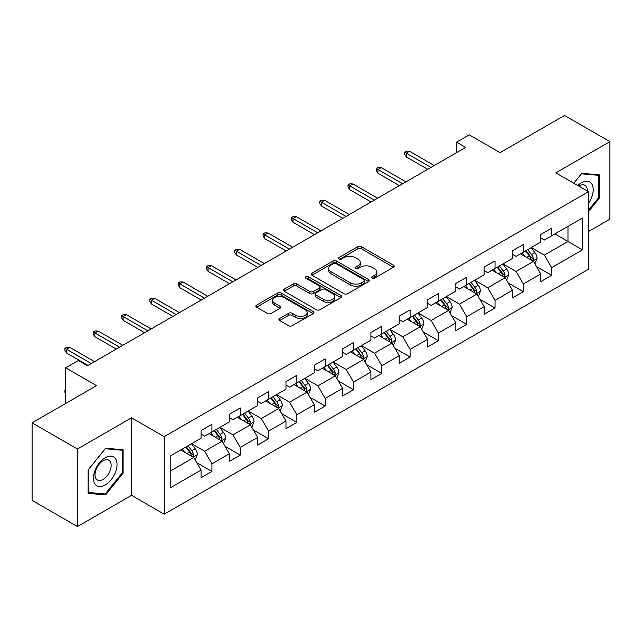 <?xml version="1.0" encoding="UTF-8"?>
<svg xmlns="http://www.w3.org/2000/svg" width="642" height="642" viewBox="0 0 642 642"><rect width="100%" height="100%" fill="white"/><g stroke="black" fill="none" stroke-linecap="round" stroke-linejoin="round"><path stroke-width="0.96" d="M372.047 278.179A1.766 1.019 0 0 0 374.535 278.179L393.466 267.249A2.52 1.453 0 0 0 394.204 266.221A2.52 1.453 0 0 0 393.466 265.194L361.398 246.68A2.52 1.453 0 0 0 357.835 246.68L338.912 257.611A1.766 1.019 0 0 0 338.398 258.333A1.766 1.019 0 0 0 338.912 259.047A1.766 1.019 0 0 0 341.408 259.047L343.855 257.635A8.057 4.654 0 0 1 355.259 257.635L357.931 259.175A8.057 4.654 0 0 1 360.29 262.474A8.057 4.654 0 0 1 357.931 265.764L355.475 267.176A1.766 1.019 0 0 0 354.962 267.899A1.766 1.019 0 0 0 355.475 268.613A1.766 1.019 0 0 0 357.971 268.613L360.419 267.2A8.057 4.654 0 0 1 371.822 267.2L374.495 268.741A8.057 4.654 0 0 1 376.854 272.031A8.057 4.654 0 0 1 374.495 275.322L372.047 276.742A1.766 1.019 0 0 0 371.525 277.456A1.766 1.019 0 0 0 372.047 278.179L372.047 276.742M279.639 318.464A2.52 1.453 0 0 0 278.901 319.491A2.52 1.453 0 0 0 279.639 320.527L288.635 325.719A2.52 1.453 0 0 0 292.198 325.719L313.216 313.585A2.52 1.453 0 0 0 313.954 312.55A2.52 1.453 0 0 0 313.216 311.522L281.156 293.017A2.52 1.453 0 0 0 277.593 293.017L256.575 305.151A2.52 1.453 0 0 0 255.837 306.178A2.52 1.453 0 0 0 256.575 307.205L267.441 313.481A2.52 1.453 0 0 0 271.004 313.481L280 308.288A2.52 1.453 0 0 0 280.739 307.253A2.52 1.453 0 0 0 280 306.226L274.607 303.12A6.741 3.892 0 0 1 272.633 300.368A6.741 3.892 0 0 1 276.798 296.773A6.741 3.892 0 0 1 284.141 297.615L305.247 309.805A6.741 3.892 0 0 1 307.221 312.55A6.741 3.892 0 0 1 303.064 316.145A6.741 3.892 0 0 1 295.721 315.302L292.198 313.272A2.52 1.453 0 0 0 288.635 313.272L279.639 318.464L279.639 320.527M588.489 231.529L609.9 219.163L609.9 141.633L564.535 115.44L500.11 152.635L469.262 134.82L456.558 142.155L465.635 147.395L87.448 365.739L78.372 360.499L65.669 367.834L65.669 403.457M77.465 449.031L77.465 526.56L131.546 495.335L131.546 417.806L77.465 449.031L32.1 422.837L96.525 385.641L65.669 367.834M131.546 417.806L164.208 436.664L588.489 191.709L588.489 269.247L164.208 514.194L164.208 436.664M609.9 141.633L555.82 172.85L588.489 191.709M344.032 293.731A2.52 1.453 0 0 0 347.595 293.731L368.612 281.597A2.52 1.453 0 0 0 369.351 280.57A2.52 1.453 0 0 0 368.612 279.543L336.552 261.029A2.52 1.453 0 0 0 332.989 261.029L311.972 273.163A2.52 1.453 0 0 0 311.234 274.19A2.52 1.453 0 0 0 311.972 275.225L344.032 293.731M306.531 278.556A1.766 1.019 0 0 1 308.32 278.813L340.886 297.607L319.901 309.725A2.52 1.453 0 0 1 316.337 309.725L284.27 291.211L284.27 289.157A2.52 1.453 0 0 0 283.531 290.184A2.52 1.453 0 0 0 284.27 291.211M284.27 289.157L293.266 283.965A2.52 1.453 0 0 1 296.829 283.965L309.837 291.468A2.52 1.453 0 0 0 313.4 291.468L319.363 288.025A2.52 1.453 0 0 0 320.101 286.998A2.52 1.453 0 0 0 319.363 285.971L305.825 278.155A1.766 1.019 0 0 1 305.311 277.432A1.766 1.019 0 0 1 306.394 276.493A1.766 1.019 0 0 1 308.32 276.71L340.918 295.537A2.52 1.453 0 0 1 341.656 296.564A2.52 1.453 0 0 1 340.918 297.591L340.918 295.537M77.465 526.56L32.1 500.367L32.1 422.837M196.781 462.705L211.94 471.453L211.94 463.805L229.355 453.742L229.355 461.389L240.244 455.106L240.244 447.458L257.667 437.403L257.667 445.05L268.557 438.759L268.557 431.111L285.979 421.056L285.979 428.704L296.861 422.42L296.861 414.772L314.283 404.709L314.283 412.357L325.173 406.073L325.173 398.425L342.595 388.37L342.595 396.018L353.485 389.726L353.485 382.078L370.907 372.023L370.907 379.671L381.789 373.387L381.789 365.739L399.212 355.676L399.212 363.324L410.102 357.04L410.102 349.392L427.524 339.337L427.524 346.985L438.414 340.693L438.414 333.046L455.836 322.99L455.836 330.638L466.718 324.354L466.718 316.707L484.14 306.643L484.14 314.291L495.03 308.008L495.03 300.36L512.452 290.304L512.452 297.952L523.342 291.661L523.342 284.013L540.757 273.957L540.757 281.605L551.647 275.322L551.647 267.674L582.495 249.858L582.495 218.007L567.977 226.393L567.977 241.48L582.495 249.858M211.94 471.453L201.05 477.736L201.05 470.088L170.202 487.896L170.202 456.053L201.05 438.237L201.05 430.589L211.94 424.306L211.94 431.954L229.355 421.89L229.355 414.242L240.244 407.959L240.244 415.607L257.667 405.551L257.667 397.904L268.557 391.612L268.557 399.26L285.979 389.204L285.979 381.557L296.861 375.273L296.861 382.921L314.283 372.858L314.283 365.21L325.173 358.926L325.173 366.574L342.595 356.519L342.595 348.871L353.485 342.579L353.485 350.227L370.907 340.172L370.907 332.524L381.789 326.24L381.789 333.888L399.212 323.825L399.212 316.177L410.102 309.893L410.102 317.541L427.524 307.486L427.524 299.838L438.414 293.546L438.414 301.194L455.836 291.139L455.836 283.491L466.718 277.208L466.718 284.855L484.14 274.792L484.14 267.144L495.03 260.861L495.03 268.508L512.452 258.453L512.452 250.805L523.342 244.514L523.342 252.162L540.757 242.106L540.757 234.458L551.647 228.175L551.647 235.823L582.495 218.007M209.035 433.631L222.1 441.174L204.678 451.23L191.613 443.686M201.05 434.048L204.678 436.143L211.94 431.954M204.678 451.23L211.94 463.805M222.1 441.174L229.355 453.742M237.339 417.284L250.412 424.827L232.99 434.883L219.917 427.339M229.355 417.701L232.99 419.796L240.244 415.607M232.99 434.883L240.244 447.458M250.412 424.827L257.667 437.403M265.652 400.937L278.716 408.481L261.294 418.544L248.229 411M257.667 401.362L261.294 403.457L268.557 399.26M261.294 418.544L268.557 431.111M278.716 408.481L285.979 421.056M293.964 384.598L307.028 392.142L289.606 402.197L276.542 394.653M285.979 385.015L289.606 387.11L296.861 382.921M289.606 402.197L296.861 414.772M307.028 392.142L314.283 404.709M322.268 368.251L335.333 375.795L317.918 385.85L304.846 378.307M314.283 368.668L317.918 370.763L325.173 366.574M317.918 385.85L325.173 398.425M335.333 375.795L342.595 388.37M350.58 351.904L363.645 359.448L346.223 369.511L333.158 361.968M342.595 352.33L346.223 354.424L353.485 350.227M346.223 369.511L353.485 382.078M363.645 359.448L370.907 372.023M378.892 335.565L391.957 343.109L374.535 353.164L361.47 345.621M370.907 335.983L374.535 338.077L381.789 333.888M374.535 353.164L381.789 365.739M391.957 343.109L399.212 355.676M407.197 319.218L420.261 326.762L402.839 336.817L389.774 329.274M399.212 319.636L402.839 321.73L410.102 317.541M402.839 336.817L410.102 349.392M420.261 326.762L427.524 339.337M435.509 302.872L448.573 310.415L431.151 320.478L418.086 312.935M427.524 303.297L431.151 305.391L438.414 301.194M431.151 320.478L438.414 333.046M448.573 310.415L455.836 322.99M463.813 286.533L476.886 294.076L459.463 304.131L446.399 296.588M455.836 286.95L459.463 289.044L466.718 284.855M459.463 304.131L466.718 316.707M476.886 294.076L484.14 306.643M492.125 270.186L505.19 277.729L487.768 287.785L474.703 280.241M484.14 270.603L487.768 272.698L495.03 268.508M487.768 287.785L495.03 300.36M505.19 277.729L512.452 290.304M520.437 253.839L533.502 261.382L516.08 271.446L503.015 263.902M512.452 254.264L516.08 256.359L523.342 252.162M516.08 271.446L523.342 284.013M533.502 261.382L540.757 273.957M554.913 233.937L567.977 241.48L544.392 255.099L531.327 247.555M540.757 237.917L544.392 240.012L551.647 235.823M544.392 255.099L551.647 267.674M131.546 495.335L164.208 514.194M456.558 142.155L456.558 152.635M170.202 471.14L193.788 457.513L180.723 449.97M193.788 457.513L201.05 470.088M536.495 266.574L551.647 275.322M508.183 282.913L523.342 291.661M479.879 299.26L495.03 308.008M451.567 315.607L466.718 324.354M423.255 331.946L438.414 340.693M394.95 348.293L410.102 357.04M366.638 364.64L381.789 373.387M338.334 380.979L353.485 389.726M310.022 397.326L325.173 406.073M281.71 413.673L296.861 422.42M253.405 430.012L268.557 438.759M225.093 446.359L240.244 455.106M588.489 211.635L599.283 198.201L599.283 174.849L581.772 173.292L573.788 183.227M88.082 493.337L105.593 494.902L123.103 473.122L123.103 449.769L105.593 448.204L88.082 469.992L88.082 493.337M598.376 197.68L599.283 198.201M122.197 472.592L123.103 473.122M103.747 493.834L105.593 494.902M372.745 278.427L374.495 277.424A8.057 4.654 0 0 0 376.854 274.126L376.854 272.031M360.29 262.474L360.29 264.568A8.057 4.654 0 0 1 357.931 267.858L356.182 268.862M393.434 267.273L361.398 248.783A2.52 1.453 0 0 0 357.835 248.783L339.618 259.296M368.58 281.621L336.552 263.124A2.52 1.453 0 0 0 332.989 263.124L312.004 275.241M364.158 281.292A1.766 1.019 0 0 0 364.68 280.57A1.766 1.019 0 0 0 364.158 279.848L336.015 263.597A1.766 1.019 0 0 0 333.527 263.597L330.943 265.09A8.057 4.654 0 0 0 328.584 268.38A8.057 4.654 0 0 0 330.943 271.67L350.179 282.777A8.057 4.654 0 0 0 361.582 282.777L364.158 281.292L364.158 283.387A1.766 1.019 0 0 0 364.68 282.665L364.68 280.57M328.584 268.38L328.584 270.483A8.057 4.654 0 0 0 330.943 273.773L330.943 271.67M364.158 283.387L361.582 284.879A8.057 4.654 0 0 1 350.179 284.879L330.943 273.773M284.31 291.235L293.266 286.059L293.266 283.965M320.101 286.998L320.101 289.093A2.52 1.453 0 0 1 319.363 290.12L313.4 293.563A2.52 1.453 0 0 1 309.837 293.563L296.829 286.059A2.52 1.453 0 0 0 293.266 286.059M323.327 299.26A6.741 3.892 0 0 0 330.67 300.103A6.741 3.892 0 0 0 334.827 296.508A6.741 3.892 0 0 0 332.853 293.755L325.422 289.462A2.52 1.453 0 0 0 321.859 289.462L315.888 292.913A2.52 1.453 0 0 0 315.15 293.94A2.52 1.453 0 0 0 315.888 294.967L323.327 299.26L323.327 301.355A6.741 3.892 0 0 0 330.67 302.197A6.741 3.892 0 0 0 334.827 298.602L334.827 296.508M315.15 293.94L315.15 296.034A2.52 1.453 0 0 0 315.888 297.061L315.888 294.967M323.327 301.355L315.888 297.061M307.221 312.55L307.221 314.644A6.741 3.892 0 0 1 303.064 318.239A6.741 3.892 0 0 1 295.721 317.397L292.198 315.366A2.52 1.453 0 0 0 288.635 315.366L279.679 320.543M272.633 300.368L272.633 302.462A6.741 3.892 0 0 0 274.607 305.215L274.607 303.12M279.968 308.304L274.607 305.215M313.184 313.601L281.156 295.111A2.52 1.453 0 0 0 277.593 295.111L256.607 307.221M534.938 263.87L537.097 258.429A6.797 3.924 -120 0 0 534.922 252.643L531.175 247.643M524.65 256.278L522.106 252.876M532.451 260.78L533.422 258.718A6.797 3.924 -120 0 0 531.472 254.633L527.732 249.634M526.023 250.613L530.18 256.158A3.467 1.998 60 0 1 530.814 257.209L533.422 258.718M525.549 250.886L529.297 255.885A6.797 3.924 60 0 1 531.247 259.978M430.967 167.41L406.258 153.133L406.258 156.905L404.62 154.289L404.62 152.194L406.258 153.133L409.524 151.247L434.241 165.524M406.258 156.905L427.7 169.295M404.62 152.194L406.434 151.143L409.524 151.247M588.489 203.241A16.684 9.63 120 0 0 591.627 197.343A16.684 9.63 120 0 0 590.592 182.577A16.684 9.63 120 0 0 577.8 185.546M597.253 174.672L598.376 175.322L598.376 197.945L588.489 210.247M573.82 183.243L581.411 173.805L598.376 175.322M587.326 191.043A11.42 6.597 120 0 0 584.974 185.297A11.42 6.597 120 0 0 578.819 186.132M105.232 484.967A16.684 9.63 120 0 0 117.029 464.535A16.684 9.63 120 0 0 105.232 457.722A16.684 9.63 120 0 0 93.435 478.154A16.684 9.63 120 0 0 105.232 484.967M103.081 479.43A11.42 6.597 120 0 0 110.544 469.366A11.42 6.597 120 0 0 108.795 460.218A11.42 6.597 120 0 0 103.081 460.779A11.42 6.597 120 0 0 95.626 470.843A11.42 6.597 120 0 0 97.375 479.999A11.42 6.597 120 0 0 103.081 479.43M88.267 469.832L105.232 448.726L122.197 450.235L122.197 472.865L105.232 493.971L88.267 492.454L88.227 469.808M121.073 449.593L122.197 450.235M506.626 280.217L508.785 274.776A6.797 3.924 -120 0 0 506.61 268.982L502.871 263.982M496.338 272.617L493.794 269.223M504.139 277.119L505.11 275.065A6.797 3.924 -120 0 0 503.168 270.972L499.42 265.973M497.719 266.96L501.875 272.505A3.467 1.998 60 0 1 502.501 273.556L505.11 275.065M497.245 267.233L500.985 272.232A6.797 3.924 60 0 1 502.935 276.325M478.314 296.556L480.473 291.123A6.797 3.924 -120 0 0 478.306 285.329L474.558 280.329M468.026 288.964L465.482 285.57M475.826 293.466L476.805 291.412A6.797 3.924 -120 0 0 474.855 287.319L471.108 282.32M469.406 283.299L473.563 288.852A3.467 1.998 60 0 1 474.189 289.903L476.805 291.412M468.933 283.579L472.681 288.579A6.797 3.924 60 0 1 474.623 292.664M402.662 183.748L377.945 169.48L377.945 173.252L376.308 170.636L376.308 168.541L377.945 169.48L381.212 167.594L405.929 181.863M377.945 173.252L399.396 185.634M376.308 168.541L378.13 167.49L381.212 167.594M374.35 200.095L349.633 185.827L349.633 189.599L348.004 186.974L348.004 184.88L349.633 185.827L352.899 183.941L377.616 198.209M349.633 189.599L371.084 201.981M348.004 184.88L349.818 183.837L352.899 183.941M450.01 312.903L452.169 307.462A6.797 3.924 -120 0 0 449.994 301.676L446.246 296.676M439.722 305.311L437.178 301.909M447.522 309.813L448.493 307.751A6.797 3.924 -120 0 0 446.551 303.666L442.803 298.666M441.102 299.645L445.251 305.191A3.467 1.998 60 0 1 445.885 306.242L448.493 307.751M440.621 299.918L444.368 304.918A6.797 3.924 60 0 1 446.318 309.011M421.698 329.242L423.856 323.809A6.797 3.924 -120 0 0 421.69 318.015L417.942 313.015M411.41 321.65L408.866 318.255M419.21 326.152L420.181 324.098A6.797 3.924 -120 0 0 418.239 320.005L414.491 315.005M412.79 315.992L416.947 321.538A3.467 1.998 60 0 1 417.573 322.589L420.181 324.098M412.316 316.265L416.064 321.265A6.797 3.924 60 0 1 418.006 325.358M393.385 345.589L395.544 340.156A6.797 3.924 -120 0 0 393.377 334.362L389.63 329.362M383.105 337.997L380.562 334.602M390.906 342.499L391.877 340.445A6.797 3.924 -120 0 0 389.927 336.352L386.187 331.352M384.478 332.331L388.635 337.885A3.467 1.998 60 0 1 389.261 338.936L391.877 340.445M384.004 332.612L387.752 337.612A6.797 3.924 60 0 1 389.694 341.696M346.046 216.442L321.329 202.166L321.329 205.938L319.692 203.321L319.692 201.227L321.329 202.166L324.595 200.28L349.312 214.556M321.329 205.938L342.78 218.328M319.692 201.227L321.506 200.176L324.595 200.28M317.734 232.781L293.017 218.513L293.017 222.284L291.388 219.668L291.388 217.574L293.017 218.513L296.283 216.627L321 230.895M293.017 222.284L314.468 234.667M291.388 217.574L293.201 216.523L296.283 216.627M289.422 249.128L264.705 234.86L264.705 238.631L263.076 236.007L263.076 233.913L264.705 234.86L267.971 232.974L292.688 247.242M264.705 238.631L286.155 251.014M263.076 233.913L264.889 232.869L267.971 232.974M261.117 265.475L236.4 251.199L236.4 254.97L234.763 252.354L234.763 250.26L236.4 251.199L239.667 249.313L264.384 263.589M236.4 254.97L257.851 267.361M234.763 250.26L236.577 249.208L239.667 249.313M232.805 281.814L208.088 267.545L208.088 271.317L206.459 268.701L206.459 266.607L208.088 267.545L211.354 265.66L236.071 279.928M208.088 271.317L229.539 283.7M206.459 266.607L208.273 265.555L211.354 265.66M204.493 298.161L179.784 283.892L179.784 287.664L178.147 285.04L178.147 282.945L179.784 283.892L183.05 282.007L207.759 296.275M179.784 287.664L201.227 300.047M178.147 282.945L179.961 281.902L183.05 282.007M176.189 314.508L151.472 300.231L151.472 304.003L149.835 301.387L149.835 299.292L151.472 300.231L154.738 298.345L179.455 312.622M151.472 304.003L172.923 316.394M149.835 299.292L151.648 298.241L154.738 298.345M147.877 330.847L123.16 316.578L123.16 320.35L121.531 317.734L121.531 315.639L123.16 316.578L126.426 314.692L151.143 328.961M123.16 320.35L144.611 332.733M121.531 315.639L123.344 314.588L126.426 314.692M119.564 347.194L94.856 332.925L94.856 336.697L93.218 334.073L93.218 331.978L94.856 332.925L98.122 331.039L122.839 345.308M94.856 336.697L116.298 349.079M93.218 331.978L95.032 330.935L98.122 331.039M365.081 361.936L367.24 356.495A6.797 3.924 -120 0 0 365.065 350.709L361.326 345.709M354.793 354.344L352.249 350.941M362.594 358.846L363.565 356.783A6.797 3.924 -120 0 0 361.623 352.699L357.875 347.699M356.174 348.678L360.322 354.224A3.467 1.998 60 0 1 360.956 355.275L363.565 356.783M355.7 348.951L359.44 353.951A6.797 3.924 60 0 1 361.39 358.043M336.769 378.274L338.928 372.841A6.797 3.924 -120 0 0 336.761 367.047L333.013 362.048M326.481 370.683L323.937 367.288M334.281 375.185L335.26 373.13A6.797 3.924 -120 0 0 333.31 369.038L329.563 364.038M327.861 365.025L332.018 370.57A3.467 1.998 60 0 1 332.644 371.622L335.26 373.13M327.388 365.298L331.136 370.298A6.797 3.924 60 0 1 333.078 374.39M308.457 394.621L310.616 389.188A6.797 3.924 -120 0 0 308.449 383.394L304.701 378.395M298.177 387.03L295.633 383.635M305.977 391.532L306.948 389.477A6.797 3.924 -120 0 0 304.998 385.385L301.258 380.385M299.549 381.364L303.706 386.917A3.467 1.998 60 0 1 304.34 387.969L306.948 389.477M299.076 381.645L302.823 386.644A6.797 3.924 60 0 1 304.773 390.729M280.153 410.968L282.311 405.527A6.797 3.924 -120 0 0 280.137 399.741L276.397 394.742M269.865 403.369L267.321 399.974M277.665 407.879L278.636 405.816A6.797 3.924 -120 0 0 276.694 401.732L272.946 396.732M271.245 397.711L275.394 403.256A3.467 1.998 60 0 1 276.028 404.308L278.636 405.816M270.772 397.984L274.511 402.983A6.797 3.924 60 0 1 276.461 407.076M251.841 427.307L253.999 421.874A6.797 3.924 -120 0 0 251.833 416.08L248.085 411.081M241.553 419.716L239.009 416.321M249.353 424.218L250.332 422.163A6.797 3.924 -120 0 0 248.382 418.07L244.634 413.071M242.933 414.058L247.09 419.603A3.467 1.998 60 0 1 247.716 420.654L250.332 422.163M242.459 414.331L246.207 419.33A6.797 3.924 60 0 1 248.149 423.423M223.536 443.654L225.695 438.213A6.797 3.924 -120 0 0 223.52 432.427L219.773 427.428M213.248 436.062L210.704 432.668M221.049 440.564L222.02 438.51A6.797 3.924 -120 0 0 220.07 434.417L216.33 429.418M214.621 430.397L218.778 435.95A3.467 1.998 60 0 1 219.412 437.001L222.02 438.51M214.147 430.678L217.895 435.677A6.797 3.924 60 0 1 219.845 439.762M195.224 460.001L197.383 454.56A6.797 3.924 -120 0 0 195.208 448.774L191.468 443.766M184.936 452.401L182.392 449.007M192.736 456.911L193.707 454.849A6.797 3.924 -120 0 0 191.765 450.764L188.018 445.765M186.316 446.744L190.473 452.289A3.467 1.998 60 0 1 191.099 453.34L193.707 454.849M185.843 447.017L189.583 452.016A6.797 3.924 60 0 1 191.533 456.109M65.669 393.554L64.906 392.326L64.906 390.232L65.669 389.79M65.669 390.673L64.906 390.232M91.26 363.532L66.543 349.264L66.543 353.036L64.906 350.42L64.906 348.325L66.543 349.264L69.809 347.378L94.526 361.647M66.543 353.036L87.994 365.418M64.906 348.325L66.728 347.274L69.809 347.378M374.495 277.424L374.495 275.322M355.475 268.613L355.475 267.176M357.931 267.858L357.931 265.764M338.912 259.047L338.912 257.611M357.835 248.783L357.835 246.68M361.398 248.783L361.398 246.68M393.466 267.249L393.466 265.194M311.972 275.225L311.972 273.163M332.989 263.124L332.989 261.029M336.552 263.124L336.552 261.029M368.612 281.597L368.612 279.543M350.179 284.879L350.179 282.777M361.582 284.879L361.582 282.777M296.829 286.059L296.829 283.965M309.837 293.563L309.837 291.468M313.4 293.563L313.4 291.468M319.363 290.12L319.363 288.025M308.32 278.813L308.32 276.71M288.635 315.366L288.635 313.272M292.198 315.366L292.198 313.272M295.721 317.397L295.721 315.302M280 308.288L280 306.226M256.575 307.205L256.575 305.151M277.593 295.111L277.593 293.017M281.156 295.111L281.156 293.017M313.216 313.585L313.216 311.522M532.828 260.997L537.049 258.565M531.472 254.633L534.922 252.643M526.641 257.426L529.297 255.885M504.524 277.344L508.737 274.904M503.168 270.972L506.61 268.982M498.328 273.765L500.985 272.232M476.212 293.683L480.433 291.251M474.855 287.319L478.306 285.329M470.016 290.112L472.681 288.579M447.899 310.03L452.12 307.598M446.551 303.666L449.994 301.676M441.712 306.459L444.368 304.918M419.595 326.377L423.808 323.937M418.239 320.005L421.69 318.015M413.4 322.798L416.064 321.265M391.283 342.716L395.504 340.284M389.927 336.352L393.377 334.362M385.088 339.145L387.752 337.612M362.971 359.063L367.192 356.631M361.623 352.699L365.065 350.709M356.783 355.491L359.44 353.951M334.667 375.409L338.888 372.97M333.31 369.038L336.761 367.047M328.471 371.83L331.136 370.298M306.354 391.748L310.576 389.317M304.998 385.385L308.449 383.394M300.167 388.177L302.823 386.644M278.042 408.095L282.263 405.664M276.694 401.732L280.137 399.741M271.855 404.524L274.511 402.983M249.738 424.442L253.959 422.003M248.382 418.07L251.833 416.08M243.543 420.863L246.207 419.33M221.426 440.781L225.647 438.35M220.07 434.417L223.52 432.427M215.239 437.21L217.895 435.677M193.122 457.128L197.335 454.697M191.765 450.764L195.208 448.774M186.926 453.557L189.583 452.016"/></g></svg>
